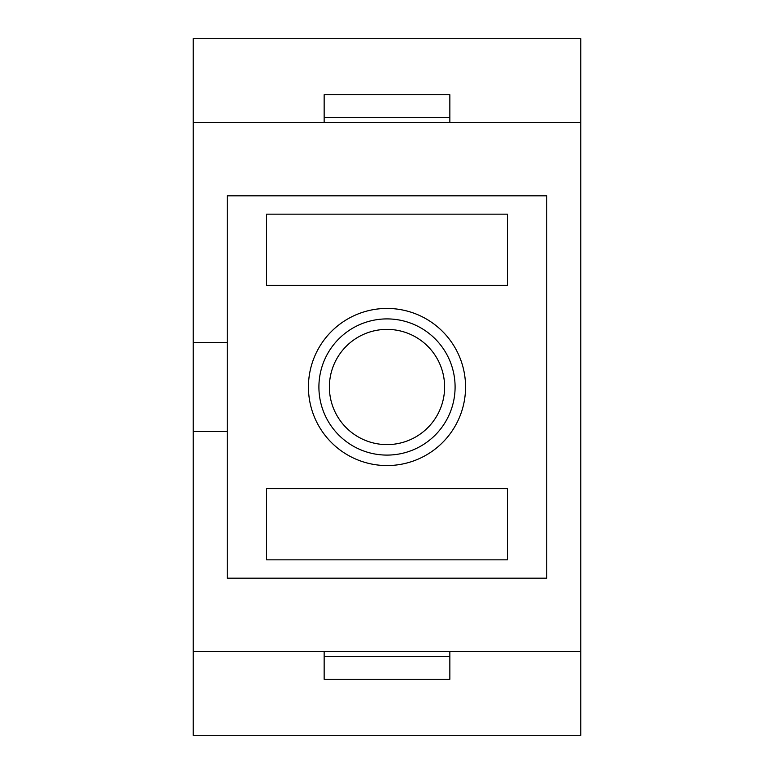 <?xml version="1.0" encoding="UTF-8"?>
<svg xmlns="http://www.w3.org/2000/svg" width="774" height="774" viewBox="0 0 774 774"><rect width="100%" height="100%" fill="white"/><g stroke="black" fill="none" stroke-linecap="round" stroke-linejoin="round"><path stroke-width="1.16" d="M580.79 735.3L580.79 38.7L193.21 38.7L193.21 735.3L580.79 735.3M580.79 122.505L193.21 122.505M193.21 651.495L580.79 651.495M227.256 342.476L227.256 195.832L546.744 195.832L546.744 578.168L227.256 578.168L227.256 342.476L193.21 342.476M227.256 431.524L193.21 431.524M324.151 122.505L324.151 94.718L449.849 94.718L449.849 122.505M324.151 117.319L449.849 117.319M324.151 651.495L324.151 679.282L449.849 679.282L449.849 651.495M324.151 656.681L449.849 656.681M387 329.385A57.615 57.615 0 0 0 329.385 387A57.615 57.615 0 0 0 387 444.615A57.615 57.615 0 0 0 444.615 387A57.615 57.615 0 0 0 387 329.385M507.463 559.844L266.537 559.844L266.537 488.617L507.463 488.617L507.463 559.844M507.463 214.156L266.537 214.156L266.537 285.383L507.463 285.383L507.463 214.156M387 465.561A78.561 78.561 0 0 1 308.439 387A78.561 78.561 0 0 1 387 308.439A78.561 78.561 0 0 1 465.561 387A78.561 78.561 0 0 1 387 465.561M387 455.093A68.093 68.093 0 0 1 318.907 387A68.093 68.093 0 0 1 387 318.907A68.093 68.093 0 0 1 455.093 387A68.093 68.093 0 0 1 387 455.093"/></g></svg>
